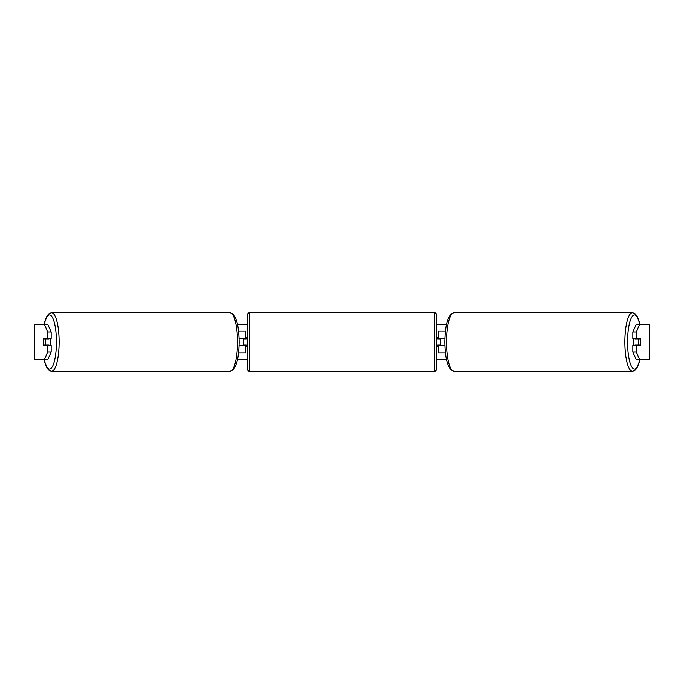 <?xml version="1.0" encoding="UTF-8"?>
<svg xmlns="http://www.w3.org/2000/svg" width="684" height="684" viewBox="0 0 684 684"><rect width="100%" height="100%" fill="white"/><g stroke="black" fill="none" stroke-linecap="round" stroke-linejoin="round"><path stroke-width="1.03" d="M245.701 338.922L245.701 338.486L239.092 338.486M245.701 338.486L245.701 331.005L238.562 331.005M238.562 352.995L245.701 352.995L245.701 345.078M243.504 345.514L243.504 338.486M239.092 345.514L245.701 345.514M445.438 331.005L438.299 331.005L438.299 338.486L444.908 338.486M445.438 352.995L438.299 352.995L438.299 345.078M440.496 345.514L440.496 345.078L437.854 345.078L437.854 346.395L436.537 346.395M440.496 345.078L440.496 338.486M438.299 338.922L438.299 338.486M444.908 345.514L438.299 345.514M633.871 345.514A4.395 1.137 -90 0 1 633.418 342A4.395 1.137 -90 0 1 633.871 338.486M638.514 342A4.395 1.137 -90 0 1 638.839 338.922L640.463 338.922A4.395 1.137 -90 0 1 640.788 342A4.395 1.137 -90 0 1 640.463 345.078L638.839 345.078A4.395 1.137 -90 0 1 638.514 342M635.145 338.486A4.395 1.137 -90 0 0 635.017 338.922L638.839 338.922M636.513 338.486A4.395 1.137 -90 0 1 636.642 338.922M636.642 345.078A4.395 1.137 -90 0 1 636.513 345.514M635.145 345.514A4.395 1.137 -90 0 1 635.017 345.078L638.839 345.078M51.155 332.031L51.155 338.486L43.665 338.486A4.395 1.137 -90 0 0 43.212 342A4.395 1.137 -90 0 0 43.665 345.514L51.155 345.514L51.155 351.969L47.743 359.587L34.2 359.587L34.2 324.413L47.743 324.413L51.155 332.031L47.76 332.031L44.349 324.413M47.059 345.514A4.395 1.137 90 0 1 46.931 345.078M237.519 324.413L247.463 324.413M436.537 324.413L446.481 324.413M237.519 359.587L247.463 359.587M436.537 359.587L446.481 359.587M639.651 359.587L649.8 359.587L649.8 324.413L639.651 324.413L636.24 332.031L632.845 332.031L632.845 338.486L640.335 338.486A4.395 1.137 -90 0 1 640.335 345.514L636.24 345.514L636.24 351.969L639.651 359.587L636.257 359.587L632.845 351.969L632.845 345.514L636.24 345.514M636.24 338.486L636.24 332.031M632.845 351.969L636.24 351.969M636.941 345.514A4.395 1.137 90 0 0 637.069 345.078M637.069 338.922A4.395 1.137 90 0 0 636.941 338.486M632.845 332.031L636.257 324.413L639.651 324.413M47.76 338.486L47.76 332.031M46.931 338.922A4.395 1.137 90 0 1 47.059 338.486M44.349 359.587L47.76 351.969L47.76 345.514M47.76 351.969L51.155 351.969M34.2 359.587L34.2 324.413M50.129 345.514A4.395 1.137 -90 0 0 50.582 342A4.395 1.137 -90 0 0 50.129 338.486M45.161 345.078A4.395 1.137 -90 0 0 45.486 342A4.395 1.137 -90 0 0 45.161 338.922L43.537 338.922A4.395 1.137 -90 0 0 43.212 342A4.395 1.137 -90 0 0 43.537 345.078L48.983 345.078A4.395 1.137 -90 0 1 48.855 345.514M47.358 345.078A4.395 1.137 -90 0 0 47.487 345.514M45.161 338.922L48.983 338.922A4.395 1.137 -90 0 0 48.855 338.486M47.487 338.486A4.395 1.137 -90 0 0 47.358 338.922M249.66 312.759A2.197 2.197 0 0 0 247.463 314.956L247.463 369.044A2.197 2.197 0 0 0 249.66 371.241L434.34 371.241A2.197 2.197 0 0 0 436.537 369.044L436.537 314.956A2.197 2.197 0 0 0 434.34 312.759L249.66 312.759L249.66 371.241M247.463 337.605L246.146 337.605L246.146 338.922L243.504 338.922M243.504 345.078L246.146 345.078L246.146 346.395L247.463 346.395M440.496 338.922L437.854 338.922L437.854 337.605L436.537 337.605M632.435 371.241L454.048 371.241A29.241 7.567 -90 0 1 446.481 342A29.241 7.567 -90 0 1 454.048 312.759L632.435 312.759A29.241 7.567 90 0 0 624.868 342A29.241 7.567 90 0 0 632.435 371.241L634.735 370.548L637.009 368.095L640.002 359.587M639.873 359.587A27.044 7.002 -90 0 1 632.127 367.368A27.044 7.002 -90 0 1 627.561 342A27.044 7.002 -90 0 1 632.127 316.632A27.044 7.002 -90 0 1 639.873 324.413M649.586 359.587L649.586 324.413M34.414 359.587L34.414 324.413M229.952 312.759C235.783 313.99 238.853 323.737 239.152 342C238.853 360.263 235.783 370.01 229.952 371.241A29.241 7.567 -90 0 0 237.519 342A29.241 7.567 -90 0 0 229.952 312.759L51.565 312.759A29.241 7.567 90 0 1 59.132 342A29.241 7.567 90 0 1 51.565 371.241L49.265 370.548L46.991 368.095L43.998 359.587M44.127 359.587A27.044 7.002 -90 0 0 51.873 367.368A27.044 7.002 -90 0 0 56.439 342A27.044 7.002 -90 0 0 51.873 316.632A27.044 7.002 -90 0 0 44.127 324.413M434.34 371.241L434.34 312.759M632.435 312.759L634.735 313.452L637.009 315.905L640.002 324.413M454.048 312.759C448.217 313.99 445.147 323.737 444.848 342C445.147 360.263 448.217 370.01 454.048 371.241M229.952 371.241L51.565 371.241M51.565 312.759L49.265 313.452L46.991 315.905L43.998 324.413"/></g></svg>
